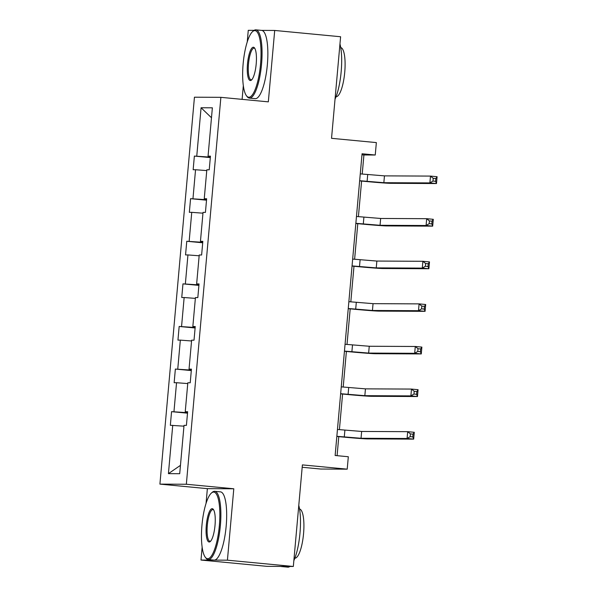 <?xml version="1.0" encoding="UTF-8"?>
<svg xmlns="http://www.w3.org/2000/svg" width="597" height="597" viewBox="0 0 597 597"><rect width="100%" height="100%" fill="white"/><g stroke="black" fill="none" stroke-linecap="round" stroke-linejoin="round"><path stroke-width="0.9" d="M202.137 547.21L200.995 560.053L227.42 560.18L233.793 488.779L186.346 484.249L220.875 97.333L268.329 101.856L274.702 30.454L261.59 30.395M254.076 30.357L248.27 30.328L247.233 41.984M274.702 30.454L340.603 36.745L331.536 138.317L376.356 142.593L375.244 155.019L362.066 153.765L335.133 455.489L348.32 456.742L347.208 469.167L302.395 464.891L293.328 566.471L266.896 566.344L200.995 560.053M227.42 560.18L293.328 566.471M302.179 467.272L320.776 469.041L347.208 469.167M233.793 488.779L207.368 488.652L206.047 503.443M207.368 488.652L159.914 484.122L194.443 97.207L220.875 97.333M243.322 85.744L242.106 99.356M183.951 426.168L170.346 425.303L171.563 411.654L187.503 413.176M180.451 465.361L168.421 473.645L172.734 425.318M186.346 484.249L159.914 484.122M187.548 412.699L171.563 411.654M173.958 411.661L176.54 382.722L174.145 382.707L175.361 369.058L191.309 370.58M191.353 370.103L175.361 369.058M177.757 369.065L180.339 340.126L177.951 340.111L179.167 326.462L195.107 327.984M195.152 327.507L179.167 326.462M181.563 326.469L184.145 297.53L181.749 297.515L182.966 283.866L198.913 285.388M198.95 284.911L182.966 283.866M185.361 283.873L187.943 254.934L185.548 254.919L186.771 241.27L202.711 242.792M202.756 242.315L186.771 241.27M189.159 241.278L191.749 212.338L189.353 212.323L190.57 198.674L206.517 200.189M206.555 199.719L190.57 198.674M192.965 198.682L195.547 169.742L193.152 169.727L194.376 156.078L210.316 157.593M210.36 157.123L194.376 156.078M196.764 156.086L201.077 107.758L212.368 107.811L208.054 156.138L210.442 156.153L209.226 169.802L206.831 169.794L204.249 198.734L206.644 198.749L205.428 212.398L203.032 212.39L200.45 241.33L202.838 241.345L201.622 254.994L199.226 254.986L196.644 283.926L199.04 283.941L197.823 297.59L195.428 297.582L192.846 326.529L195.241 326.537L194.018 340.193L191.63 340.178L189.04 369.125L191.436 369.133L190.219 382.789L187.824 382.774L185.242 411.721L187.637 411.729L186.413 425.385L184.025 425.37L179.712 473.705L168.421 473.645M187.607 412.027L185.242 411.721M187.756 383.572L176.54 382.722M191.413 369.431L189.04 369.125M191.555 340.977L180.339 340.126M195.212 326.828L192.846 326.529M195.353 298.381L184.145 297.53M199.01 284.232L196.644 283.926M199.159 255.785L187.943 254.934M202.816 241.636L200.45 241.33M202.958 213.189L191.749 212.338M206.614 199.04L204.249 198.734M206.763 170.593L195.547 169.742M210.42 156.444L208.054 156.138M362.215 174.07L363.924 154.966L375.244 155.019M337.089 455.675L338.783 436.638M339.409 429.653L342.588 394.042M343.208 387.057L346.387 351.446M347.014 344.462L350.193 308.85M350.812 301.866L353.991 266.255M354.618 259.262L357.79 223.659M358.416 216.666L361.595 181.063M361.976 154.78L363.924 154.966M211.48 117.751L201.077 107.758M359.655 180.712L383.849 182.697L429.885 182.913L430.497 176.093L437.086 176.719L436.474 183.548L390.438 183.324A20.567 0.47 5.1 0 1 365.312 181.413L359.648 180.876M360.267 173.884L384.461 175.869L430.497 176.093L433.221 178.331L432.974 181.063L435.609 181.309L435.855 178.585L433.221 178.331M435.609 181.309L436.474 183.548L429.885 182.913L432.974 181.063M435.855 178.585L437.086 176.719M260.561 63.939A33.454 8.679 -84.6 0 0 252.583 31.596A33.454 8.679 -84.6 0 0 243.136 63.857A33.454 8.679 -84.6 0 0 246.464 95.751A33.454 8.679 -84.6 0 0 260.561 63.939M252.583 31.596L253.397 30.88A34.275 8.895 95.4 0 1 255.897 29.85A34.275 8.895 95.4 0 1 261.568 64.013A34.275 8.895 95.4 0 1 249.382 98.095A34.275 8.895 95.4 0 1 247.121 96.61L246.464 95.751M256.203 63.916A16.723 4.343 95.4 0 1 251.479 80.043A16.723 4.343 95.4 0 1 247.494 63.872A16.723 4.343 95.4 0 1 254.538 47.969A16.723 4.343 95.4 0 1 256.203 63.916M254.859 48.469A15.903 4.127 -84.6 0 0 254.15 48.141A15.903 4.127 -84.6 0 0 248.494 63.954A15.903 4.127 -84.6 0 0 251.128 79.804A15.903 4.127 -84.6 0 0 251.889 79.617M339.962 43.962A34.275 8.895 95.4 0 1 341.178 71.61A34.275 8.895 95.4 0 1 335.029 99.221M340.738 47.588A24.678 6.403 95.4 0 1 344.745 72.177A24.678 6.403 95.4 0 1 336.051 96.721M255.897 29.85L261.695 30.402A34.275 8.895 95.4 0 1 267.366 64.566A34.275 8.895 95.4 0 1 255.18 98.647L249.382 98.095M219.375 525.397A33.454 8.679 -84.6 0 0 211.398 493.062A33.454 8.679 -84.6 0 0 201.95 525.315A33.454 8.679 -84.6 0 0 205.278 557.217A33.454 8.679 -84.6 0 0 219.375 525.397M211.398 493.062L212.211 492.338A34.275 8.895 95.4 0 1 214.711 491.309A34.275 8.895 95.4 0 1 220.383 525.479A34.275 8.895 95.4 0 1 208.196 559.553A34.275 8.895 95.4 0 1 205.943 558.076L205.278 557.217M215.017 525.375A16.723 4.343 95.4 0 1 210.293 541.509A16.723 4.343 95.4 0 1 206.308 525.338A16.723 4.343 95.4 0 1 213.353 509.428A16.723 4.343 95.4 0 1 215.017 525.375M213.674 509.928A15.903 4.127 -84.6 0 0 212.965 509.599A15.903 4.127 -84.6 0 0 207.308 525.412A15.903 4.127 -84.6 0 0 209.943 541.263A15.903 4.127 -84.6 0 0 210.704 541.076M298.776 505.42A34.275 8.895 95.4 0 1 299.993 533.069A34.275 8.895 95.4 0 1 293.843 560.68M299.56 509.047A24.678 6.403 95.4 0 1 303.56 533.636A24.678 6.403 95.4 0 1 294.866 558.18M214.711 491.309L220.509 491.868A34.275 8.895 95.4 0 1 226.181 526.032A34.275 8.895 95.4 0 1 214.002 560.105L208.196 559.553M282.187 566.419A34.275 8.895 95.4 0 1 281.224 566.523A34.275 8.895 95.4 0 1 280.694 566.411M289.903 566.456A34.275 8.895 95.4 0 1 287.814 567.15L281.224 566.523M355.857 223.308L380.05 225.293L426.086 225.509L426.691 218.689L433.288 219.315L432.676 226.144L386.64 225.92A20.567 0.47 5.1 0 1 361.506 224.009L355.842 223.472M356.469 216.48L380.655 218.465L426.691 218.689L429.415 220.927L429.176 223.659L431.81 223.905L432.056 221.181L429.415 220.927M431.81 223.905L432.676 226.144L426.086 225.509L429.176 223.659M432.056 221.181L433.288 219.315M352.058 265.904L376.244 267.889L422.28 268.105L422.892 261.285L429.482 261.911L428.877 268.74L382.834 268.516A20.567 0.47 5.1 0 1 357.707 266.605L352.043 266.068M352.663 259.083L376.856 261.061L422.892 261.285L425.616 263.523L425.37 266.255L428.012 266.508L428.25 263.777L425.616 263.523M428.012 266.508L428.877 268.74L422.28 268.105L425.37 266.255M428.25 263.777L429.482 261.911M348.252 308.5L372.446 310.485L418.482 310.701L419.094 303.88L425.683 304.507L425.071 311.335L379.035 311.112A20.567 0.47 5.1 0 1 353.902 309.201L348.238 308.664M348.864 301.679L373.05 303.657L419.094 303.88L421.81 306.119L421.572 308.85L424.206 309.104L424.452 306.373L421.81 306.119M424.206 309.104L425.071 311.335L418.482 310.701L421.572 308.85M424.452 306.373L425.683 304.507M344.454 351.096L368.64 353.081L414.684 353.305L415.288 346.476L421.878 347.103L421.273 353.931L375.229 353.715A20.567 0.47 5.1 0 1 350.103 351.797L344.439 351.26M345.059 344.275L369.252 346.26L415.288 346.476L418.012 348.715L417.766 351.446L420.407 351.7L420.646 348.969L418.012 348.715M420.407 351.7L421.273 353.931L414.684 353.305L417.766 351.446M420.646 348.969L421.878 347.103M340.648 393.699L364.842 395.677L410.878 395.901L411.49 389.072L418.079 389.699L417.467 396.527L371.431 396.311A20.567 0.47 5.1 0 1 346.305 394.393L340.633 393.856M341.26 386.871L365.446 388.856L411.49 389.072L414.214 391.311L413.967 394.042L416.602 394.296L416.848 391.565L414.214 391.311M416.602 394.296L417.467 396.527L410.878 395.901L413.967 394.042M416.848 391.565L418.079 389.699M336.85 436.295L361.036 438.273L407.079 438.497L407.684 431.668L414.273 432.295L413.669 439.123L367.633 438.907A20.567 0.47 5.1 0 1 342.499 436.997L336.835 436.452M337.462 429.467L361.648 431.452L407.684 431.668L410.408 433.907L410.169 436.638L412.803 436.892L413.042 434.161L410.408 433.907M412.803 436.892L413.669 439.123L407.079 438.497L410.169 436.638M413.042 434.161L414.273 432.295M367.707 174.593L367.095 181.421M384.461 175.869L383.849 182.697M363.901 217.196L363.297 224.017M380.655 218.465L380.05 225.293M360.103 259.792L359.491 266.613M376.856 261.061L376.244 267.889M356.297 302.388L355.693 309.209M373.05 303.657L372.446 310.485M352.499 344.984L351.887 351.812M369.252 346.26L368.64 353.081M348.7 387.58L348.088 394.408M365.446 388.856L364.842 395.677M344.894 430.176L344.282 437.004M361.648 431.452L361.036 438.273"/></g></svg>

